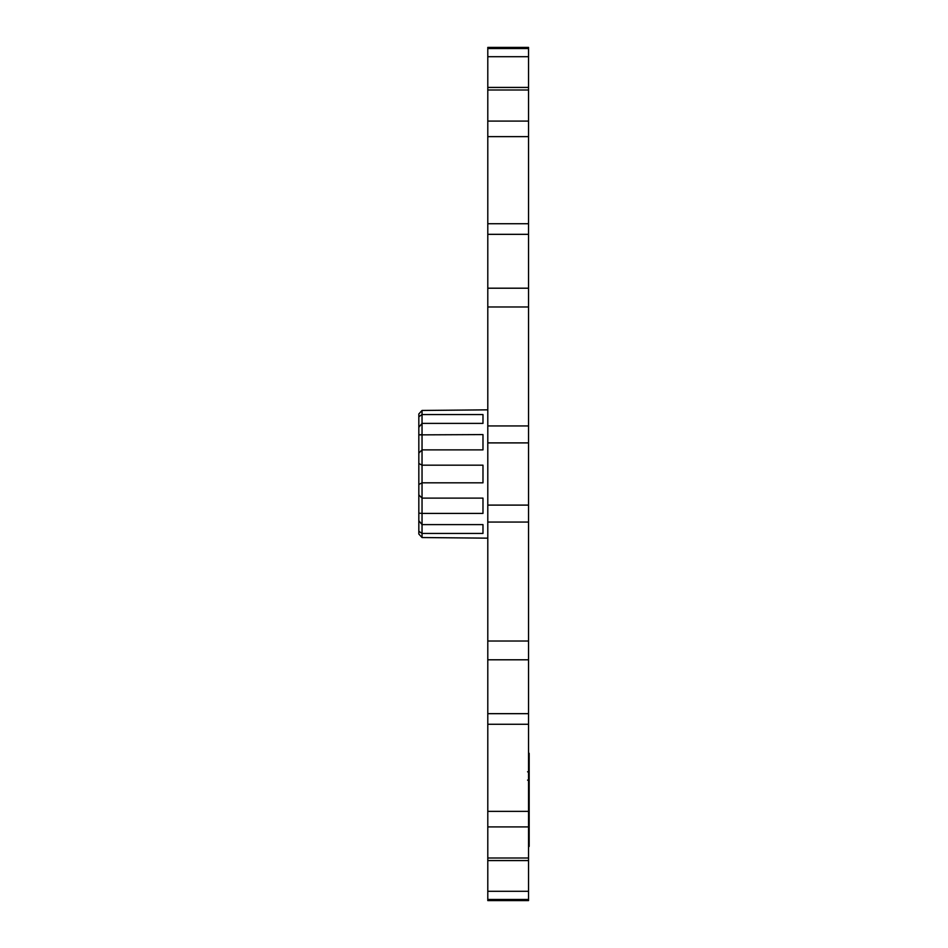 <?xml version="1.0" encoding="UTF-8"?>
<svg xmlns="http://www.w3.org/2000/svg" width="948" height="948" viewBox="0 0 948 948"><rect width="100%" height="100%" fill="white"/><g stroke="black" fill="none" stroke-linecap="round" stroke-linejoin="round"><path stroke-width="1.42" d="M487.793 48.538L528.534 48.538L528.534 47.4L487.793 47.4L487.793 900.6L528.534 900.6L528.534 899.462L487.793 899.462M487.793 288.204L528.534 288.204L528.534 442.894L487.793 442.894M422.038 513.413L422.038 524.611L482.982 524.611L482.982 533.44L422.038 533.44L418.826 531.247L418.826 513.129L422.038 513.413L418.826 513.129L418.826 494.892L422.038 498.115L482.982 498.115L482.982 513.413L422.038 513.413L422.038 482.828L418.826 484.535L418.826 463.465L422.038 465.172L482.982 465.172L482.982 482.828L422.038 482.828L422.038 449.885L418.826 453.108L418.826 434.871L482.982 434.587L482.982 449.885L422.038 449.885L422.038 434.587L418.826 434.871L418.826 416.753L422.038 414.56L482.982 414.56L482.982 423.389L422.038 423.389L418.826 427.275M418.826 520.725L422.038 524.611L422.038 537.54L487.793 538.156M487.793 409.844L422.038 410.46L422.038 434.587M487.793 858.011L528.534 858.011L528.534 899.462M528.534 858.011L528.534 826.917L487.793 826.917M487.793 713.666L528.534 713.666L528.534 826.917M528.534 713.666L528.534 659.796L487.793 659.796M487.793 505.106L528.534 505.106L528.534 659.796M528.534 505.106L528.534 442.894M528.534 288.204L528.534 234.334L487.793 234.334M487.793 121.083L528.534 121.083L528.534 234.334M528.534 121.083L528.534 89.989L487.793 89.989M528.534 48.538L528.534 89.989M418.826 531.247L418.826 534.032L422.038 537.54M418.826 484.535L418.826 494.892M418.826 453.108L418.826 463.465M418.826 413.968L422.038 410.46L418.826 413.968L418.826 416.753M528.534 752.736L529.174 753.376L529.174 846.398L528.534 847.038M529.174 778.237L528.534 778.237M529.174 780.915L527.562 780.109M527.562 771.779L529.174 772.584M528.534 891.298L487.793 891.298M528.534 811.358L487.793 811.358M487.793 724.272L528.534 724.272M528.534 641.026L487.793 641.026M487.793 522.064L528.534 522.064M528.534 425.936L487.793 425.936M487.793 306.974L528.534 306.974M528.534 223.728L487.793 223.728M487.793 136.642L528.534 136.642M487.793 56.702L528.534 56.702M487.793 860.571L528.534 860.571M528.534 87.429L487.793 87.429"/></g></svg>
